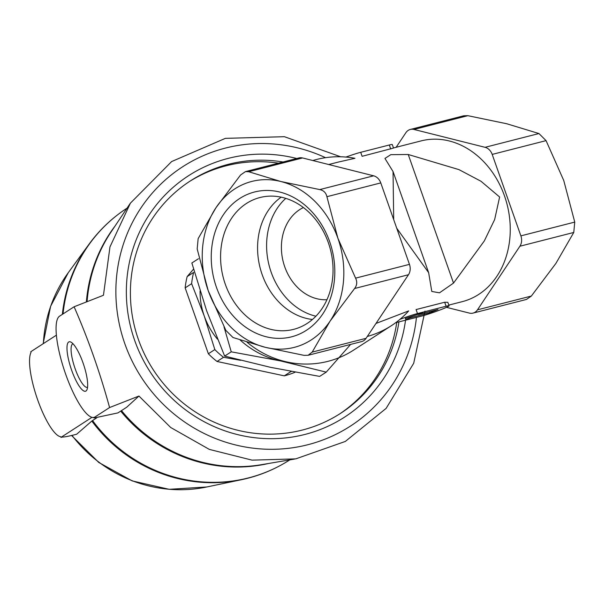 <?xml version="1.0" encoding="UTF-8"?>
<svg xmlns="http://www.w3.org/2000/svg" width="605" height="605" viewBox="0 0 605 605"><rect width="100%" height="100%" fill="white"/><g stroke="black" fill="none" stroke-linecap="round" stroke-linejoin="round"><path stroke-width="0.91" d="M303.392 207.545A48.173 39.219 -104.3 0 0 283.223 261.799A48.173 39.219 -104.3 0 0 326.965 299.709M297.811 334.769A74.748 60.855 75.7 0 1 211.621 248.98A74.748 60.855 75.7 0 1 309.669 209.466A74.748 60.855 75.7 0 1 297.811 334.769M337.9 238.272A85.645 69.726 -104.3 0 0 280.879 181.515A85.645 69.726 -104.3 0 0 216.015 207.651A85.645 69.726 -104.3 0 0 208.173 290.544A85.645 69.726 -104.3 0 0 265.187 347.293A85.645 69.726 -104.3 0 0 330.05 321.157A85.645 69.726 -104.3 0 0 337.9 238.272L326.904 196.685C326.019 192.791 323.645 190.424 319.773 189.592L280.879 181.515L248.678 171.729L245.441 171.616L240.571 174.996L216.015 207.651L198.153 238.597L197.177 248.957L208.173 290.544L225.862 330.413L232.985 337.507L265.187 347.293L304.088 355.369L308.119 355.279L312.195 352.102L330.05 321.157L354.606 288.502C357.048 285.31 357.373 281.854 355.589 278.141L337.9 238.272M367.311 336.456A92.338 89.154 57.1 0 0 391.352 325.702A92.338 89.154 57.1 0 0 408.693 310.902L375.992 323.441M338.376 162.057L354.954 158.306A92.338 89.154 57.1 0 0 312.815 160.537M247.105 342.241A92.338 89.154 57.1 0 0 353.449 350.204L391.352 325.702M396.729 228.221L428.65 272.666L431.796 291.466L439.495 292.82L453.516 283.087L484.295 240.971L494.648 219.577L499.624 197.011L480.99 181.258L458.976 169.627L408.231 154.494L390.807 154.668L384.946 158.427L393.046 171.555L393.696 219.615M390.717 148.989L389.31 144.996A16.055 1.006 160.6 0 1 392.29 144.565L393.522 148.051L362.108 156.309L360.701 152.309A16.055 1.006 160.6 0 0 345.931 157.073M395.678 322.715L421.768 316.044A16.055 1.006 160.6 0 0 438.844 310.425A16.055 1.006 160.6 0 0 449.076 305.805A16.055 1.006 160.6 0 0 446.089 306.243L444.683 302.243L416.074 309.563L417.48 313.556A16.055 1.006 160.6 0 0 399.973 319.334M444.683 302.243L447.844 302.318L449.076 305.805M448.819 305.086L462.235 301.661A82.968 67.548 -104.3 0 0 507.111 204.543A82.968 67.548 -104.3 0 0 421.118 140.897L393.492 147.96M198.463 258.728L191.861 262.993L206.585 310.622L224.644 356.088L270.473 367.326L319.644 376.401L326.246 372.135L280.418 360.898L231.246 351.823L224.644 356.088M193.555 269.104L187.157 276.598A80.291 77.523 57.1 0 0 185.153 287.874L208.362 353.766A80.291 77.523 57.1 0 0 217.044 361.472L284.282 375.849A80.291 77.523 57.1 0 0 294.968 372.279L295.104 372.196M284.282 375.849L290.755 371.659A80.291 77.523 57.1 0 0 291.368 371.5M217.044 361.472L223.517 357.29L240.495 360.293M208.362 353.766L214.835 349.577A80.291 77.523 57.1 0 0 223.517 357.29M185.153 287.874L191.626 283.685L204.24 315.976A72.26 69.772 57.1 0 0 217.475 339.171M200.051 290.982A72.26 69.772 57.1 0 0 204.24 315.976L214.835 349.577M296.73 158.502A143.725 138.772 57.1 0 0 161.187 199.181A143.725 138.772 57.1 0 0 134.681 340.441A143.725 138.772 57.1 0 0 281.333 438.307A143.725 138.772 57.1 0 0 405.539 320.189M416.452 317.398A154.441 149.125 -122.9 0 1 235.988 445.053A154.441 149.125 -122.9 0 1 122.747 246.122A154.441 149.125 -122.9 0 1 325.535 157.686M283.049 161.996A138.371 133.599 57.1 0 0 190.295 180.963A138.371 133.599 57.1 0 0 138.424 339.556A138.371 133.599 57.1 0 0 340.539 413.366A138.371 133.599 57.1 0 0 398.937 321.883M339.367 414.115A138.371 133.599 57.1 0 0 396.736 322.442M278.497 163.161A138.371 133.599 57.1 0 0 189.131 181.727M187.157 276.598L193.63 272.409A80.291 77.523 57.1 0 0 191.626 283.685M424.99 311.099L413.691 363.287L386.134 408.367L345.326 441.438L295.724 458.885L252.051 460.14L209.3 449.386L170.686 427.485L138.946 396.041L109.588 407.543C100.007 372.544 88.179 338.951 74.105 306.765L103.455 295.263L109.966 246.9L130.4 203.159L171.631 161.558L225.37 138.356L284.373 136.692L340.66 156.778M56.401 335.162L30.779 351.732L31.037 352.367A45.496 11.495 -108.5 0 0 37.359 398.967A45.496 11.495 -108.5 0 0 60.213 436.644A45.496 11.495 -108.5 0 0 60.742 436.727L60.946 437.392L62.239 437.097M91.975 417.329L60.946 437.392M62.058 437.022C64.1 437.165 68.962 436.235 76.661 434.224L91.831 421.05L96.777 417.79M58.64 316.99L59.471 316.218A53.527 13.522 -108.5 0 0 58.64 316.99A53.527 13.522 -108.5 0 0 64.508 370.82A53.527 13.522 -108.5 0 0 92.157 417.374A53.527 13.522 -108.5 0 0 94.955 416.996L94.554 417.904L117.93 412.897L126.702 407.233L138.946 396.041M109.588 407.543L94.955 417.004M74.105 306.765L59.471 316.226M71.64 370.215A26.038 6.579 -108.5 0 0 86.916 389.832A26.038 6.579 -108.5 0 0 83.566 364.452A26.038 6.579 -108.5 0 0 70.997 342.15A26.038 6.579 -108.5 0 0 71.64 370.215M73.031 343.806A22.93 5.793 -108.5 0 0 72.925 343.837A22.93 5.793 -108.5 0 0 75.171 368.823A22.93 5.793 -108.5 0 0 87.445 387.329A22.93 5.793 -108.5 0 0 87.543 387.291M231.246 351.823L223.994 326.836M350.635 344.404L326.246 372.135M240.155 340.002A85.645 82.696 57.1 0 0 280.418 360.898A85.645 82.696 57.1 0 0 287.549 362.1M308.119 355.279L361.586 341.606A10.708 8.712 -104.3 0 0 366.063 338.324L408.473 274.73A10.708 8.712 -104.3 0 0 409.456 264.362L380.772 182.907A10.708 8.712 -104.3 0 0 373.64 175.813L302.545 157.95A10.708 8.712 -104.3 0 0 298.915 157.943L245.441 171.616M446.475 307.34L469.382 313.095A10.708 8.712 -104.3 0 0 473.012 313.11A10.708 8.712 -104.3 0 0 477.489 309.828L519.899 246.227A10.708 8.712 -104.3 0 0 520.882 235.867L492.198 154.411A10.708 8.712 -104.3 0 0 485.066 147.317L413.971 129.455A10.708 8.712 -104.3 0 0 410.334 129.447A10.708 8.712 -104.3 0 0 405.864 132.722L396.154 147.28M473.012 313.11L526.486 299.43L531.356 296.049L555.912 263.394L573.767 232.456L574.75 222.095L563.754 180.509L546.065 140.632L538.934 133.539L506.733 123.753L467.839 115.684L463.808 115.774L410.334 129.447M446.089 306.243L417.48 313.556M429.875 312.777L437.982 309.51L418.41 314.517L422.872 312.717L405.32 318.457L405.842 319.576L410.303 317.784L429.875 312.777L429.489 311.681M405.842 319.576L405.433 318.419M410.303 317.784L410.001 316.929M389.31 144.996L360.701 152.309M453.516 283.087L408.231 154.494M299.362 327.479A68.032 55.388 75.7 0 1 296.004 328.689A68.032 55.388 75.7 0 1 223.154 277.166A68.032 55.388 75.7 0 1 262.32 196.996A68.032 55.388 75.7 0 1 329.899 247.604A68.032 55.388 75.7 0 1 299.362 327.479M312.452 319.485A66.066 53.785 75.7 0 1 260.074 267.72A66.066 53.785 75.7 0 1 281.174 197.162M315.923 316.211A66.066 53.785 75.7 0 1 269.104 265.413A66.066 53.785 75.7 0 1 285.787 198.372M71.965 435.366A136.095 131.406 57.1 0 0 206.819 486.972L169.181 489.316L132.177 480.907L98.766 462.454L71.564 435.464M43.152 343.731L50.616 306.281L68.282 272.689A136.095 131.406 57.1 0 0 43.348 343.61M92.527 420.543A149.881 144.716 57.1 0 0 289.78 459.891M127.035 208.158A149.881 144.716 57.1 0 0 63.033 313.919M120.705 411.105A149.881 144.716 57.1 0 0 268.567 463.483M115.048 226.028A149.881 144.716 57.1 0 0 86.371 301.955M91.831 421.05A149.692 144.535 57.1 0 0 241.569 479.689C258.91 476.022 275.01 469.404 289.878 459.823M127.133 208.097C112.296 217.717 99.651 229.688 89.192 243.996A149.692 144.535 57.1 0 0 62.36 314.358M121.484 410.606A150.108 144.935 57.1 0 0 261.708 464.648L294.544 459.082M130.393 203.151L111.176 231.806A150.108 144.935 57.1 0 0 87.082 301.676M366.063 338.324L312.195 352.102M408.473 274.73L354.606 288.502M409.456 264.362L355.589 278.141M380.772 182.907L326.904 196.685M373.64 175.813L319.773 189.592M302.545 157.95L248.678 171.729M477.489 309.828L531.356 296.049M519.899 246.227L573.767 232.456M520.882 235.867L574.75 222.095M492.198 154.411L546.065 140.632M485.066 147.317L538.934 133.539M413.971 129.455L467.839 115.684M339.087 161.875L328.712 164.53M206.819 486.972L241.569 479.689M68.282 272.689L89.192 243.996M60.213 436.644L60.757 436.765M92.157 417.374L94.554 417.911M428.65 272.666L393.046 171.555"/></g></svg>
